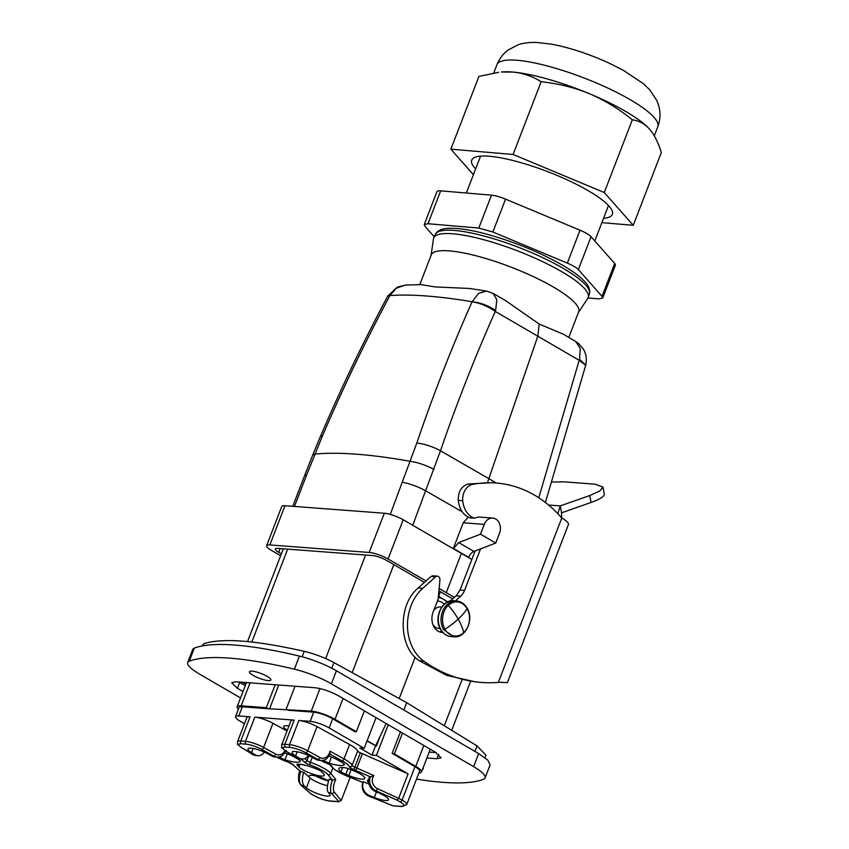 <?xml version="1.0" encoding="UTF-8"?>
<svg xmlns="http://www.w3.org/2000/svg" width="849" height="849" viewBox="0 0 849 849"><rect width="100%" height="100%" fill="white"/><g stroke="black" fill="none" stroke-linecap="round" stroke-linejoin="round"><path stroke-width="1.27" d="M512.743 72.059A86.195 18.954 -158.9 0 0 501.451 72.006L512.743 72.059C522.708 72.95 532.185 76.166 541.153 81.706C558.706 83.658 574.805 87.67 589.45 93.73A86.195 18.954 -158.9 0 0 547.743 79.095A86.195 18.954 -158.9 0 0 512.743 72.059M632.346 119.773C639.148 120.813 644.879 123.943 649.538 129.154L649.538 129.144A86.195 18.954 -158.9 0 0 649.538 129.144A86.195 18.954 -158.9 0 0 589.45 93.73C604.064 99.885 618.369 108.566 632.346 119.773L604.276 192.521L633.248 225.303L601.877 222.629M603.533 218.331A75.359 16.566 -158.9 0 0 612.362 214.362A75.359 16.566 -158.9 0 0 520.119 162.424A75.359 16.566 -158.9 0 0 471.747 160.111A75.359 16.566 -158.9 0 0 475.62 168.972M473.413 174.692L450.861 149.169L513.083 154.465L604.276 192.521M513.083 154.465L541.153 81.706M633.248 225.303L661.318 152.544C658.092 142.25 654.165 134.45 649.538 129.154M450.861 149.169L478.932 76.421L498.713 72.314M434.253 236.797L424.935 226.248L424.256 224.539L427.981 223.733L478.794 228.052L492.855 232.021L567.334 263.105C572.767 265.419 576.439 267.584 578.349 269.6L602.015 296.365L602.694 298.084L598.959 298.89L588.06 297.957M424.256 224.539L436.938 191.651A15.802 3.47 21.1 0 1 440.673 190.845L491.486 195.164A15.802 3.47 21.1 0 1 505.548 199.133L580.026 230.217A15.802 3.47 21.1 0 1 591.042 236.712L614.697 263.487A15.802 3.47 21.1 0 1 615.376 265.196L602.694 298.084M402.49 733.058L394.435 753.923L392.132 753.371L400.431 731.859M380.341 735.818L376.415 746.006L367.15 740.721M355.699 731.7L354.786 731.626L356.336 731.742L364.391 710.868M275.182 684.74L266.321 707.695L268.093 708.735L311.275 711.101A17.956 3.948 -158.9 0 1 334.994 719.326L356.336 731.742M295.017 686.236L286.155 709.202M269.579 708.851L278.769 685.016M250.052 682.84L241.19 705.806L266.321 707.695M241.19 705.806A17.956 3.948 -158.9 0 0 237.136 706.729A17.956 3.948 -158.9 0 0 238.42 709.202M268.093 708.735L242.315 706.782A14.369 3.163 -158.9 0 0 239.068 707.525L235.534 716.683A14.369 3.163 -158.9 0 0 240.118 721.183L244.47 723.719M287.928 710.231L313.716 712.184L310.182 721.332A14.369 3.163 -158.9 0 1 329.157 727.922L364.21 748.319L376.043 717.66M354.786 731.626L332.691 718.763A14.369 3.163 -158.9 0 0 313.716 712.184M418.886 772.951A17.956 3.948 -158.9 0 0 421.507 771.985A17.956 3.948 -158.9 0 0 415.766 766.35L394.435 753.923M401.779 806.529L392.938 805.839L401.184 806.338A2.154 1.698 94.3 0 0 401.779 806.529L406.713 804.523L419.576 771.179A14.369 3.163 -158.9 0 0 414.991 766.679L392.885 753.806M376.192 745.984L367.044 740.997M375.683 745.687L386.136 723.539M310.182 721.332L298.869 720.483A14.369 3.163 -158.9 0 1 317.027 726.606L349.576 744.509A21.554 4.733 -158.9 0 1 357.662 751.068A3.587 0.785 -158.9 0 0 360.369 752.808A21.554 4.733 -158.9 0 1 362.427 753.689L408.093 773.874L376.404 755.419L388.237 724.759M408.093 773.874L398.765 798.06L397.003 800.108L376.203 790.918L375.216 791.364L379.779 793.38A13.297 2.929 -158.9 0 1 388.524 799.811A13.297 2.929 -158.9 0 1 374.324 797.466L369.591 795.566A10.772 10.496 36.3 0 1 363.393 781.759L369.007 784.009M319.415 770.255A19.686 4.33 -158.9 0 0 297.012 764.217A14.008 3.078 -158.9 0 0 297.84 765.872L298.922 766.976A14.008 3.078 -158.9 0 0 312.994 774.192A14.008 3.078 -158.9 0 0 324.244 775.317A14.008 3.078 -158.9 0 0 323.437 773.577L322.365 772.473A14.008 3.078 -158.9 0 0 319.415 770.255M287.323 753.732L284.967 759.834A20.801 4.574 -158.9 0 0 300.366 761.075A20.801 4.574 -158.9 0 0 300.387 760.991A14.008 3.078 -158.9 0 0 296.895 758.507L294.614 757.181A14.008 3.078 -158.9 0 0 284.935 752.861M376.404 755.419L372 755.09L375.523 745.931M372 755.09L359.806 747.99L364.21 748.319M287.026 731.01L272.954 723.274A14.369 3.163 -158.9 0 0 254.785 717.15L294.178 720.122A14.369 3.163 -158.9 0 0 290.931 720.865L281.603 745.061C282.229 748.871 279.523 745.836 285.731 751.11A2.154 1.369 -58.3 0 0 286.113 751.238A12.215 2.685 -158.9 0 1 285.614 747.162L290.305 747.513A2.154 1.698 94.3 0 1 289.53 744.669L284.839 744.318A2.154 1.698 94.3 0 0 285.614 747.162M242.315 706.782L238.781 715.94L250.094 716.789A14.369 3.163 -158.9 0 0 246.857 717.532L237.518 741.729C238.145 745.549 235.449 742.504 241.657 747.778A2.154 1.369 -58.3 0 0 242.029 747.905A12.215 2.685 -158.9 0 1 241.53 743.83A2.154 1.698 -85.7 0 1 240.766 740.986A14.369 3.163 -158.9 0 0 237.518 741.729M238.781 715.94A14.369 3.163 -158.9 0 0 235.534 716.683M350.17 777.355L341.213 800.565L338.21 801.583L329.773 800.947A2.154 1.698 -85.7 0 0 330.367 801.127C324.944 800.458 319.256 798.495 313.323 795.248A2.154 1.242 -59.8 0 0 313.652 795.343L310.607 793.582L301.331 785.261A10.772 5.264 -76.2 0 1 300.811 771.592L303.846 772.346A10.772 5.264 103.8 0 0 304.367 786.004L306.404 787.83A13.297 2.929 -158.9 0 0 319.871 794.484A13.297 2.929 -158.9 0 0 330.07 795.396A13.297 2.929 -158.9 0 0 329.614 794.08L328.266 792.446A10.772 3.799 -73.8 0 1 329.21 779.17L332.426 780.104L335.758 779.488L330.749 773.386A21.554 4.733 -158.9 0 0 310.341 762.317L312.262 757.361M288.936 726.044A13.287 2.918 -158.9 0 0 283.672 726.426A13.287 2.918 -158.9 0 0 287.323 730.236M304.367 786.004L301.331 785.261A2.154 1.815 -48.1 0 1 300.652 784.901L310.607 793.582M330.367 801.127L339.069 801.785L331.481 793.38L328.266 792.446M348.801 775.498A14.008 3.078 -158.9 0 0 364.752 778.384A14.008 3.078 -158.9 0 0 354.564 771.179L351.613 769.937A14.008 3.078 -158.9 0 0 346.18 767.942A19.686 4.33 -158.9 0 0 338.836 768.578A19.686 4.33 -158.9 0 0 340.905 771.879A14.008 3.078 -158.9 0 0 345.851 774.256L348.801 775.498L351.04 769.703M392.747 805.701L369.06 796.266C363.234 793.253 361.175 788.636 362.894 782.438L363.393 781.759M362.427 753.689L356.877 768.069L373.868 775.583L369.357 777.291A10.772 10.273 -114.2 0 0 375.216 791.364M296.068 757.404A2.154 1.369 -58.3 0 0 296.354 757.679A2.154 1.369 -58.3 0 0 296.736 757.807L299.124 758.093L295.611 755.918A13.287 2.918 -158.9 0 1 292.067 752.172A13.287 2.918 -158.9 0 1 299.347 752.246A13.287 2.918 -158.9 0 1 311.87 757.149L315.892 759.356A10.772 8.946 91.5 0 0 319.404 760.322L321.4 760.375C324.562 760.937 327.523 758.698 330.293 753.647M251.994 754.071A2.154 1.369 -58.3 0 0 252.28 754.347A2.154 1.369 -58.3 0 0 252.652 754.474L255.05 754.761L251.527 752.585A13.287 2.918 -158.9 0 1 247.993 748.839A13.287 2.918 -158.9 0 1 255.262 748.914A13.287 2.918 -158.9 0 1 267.785 753.816L271.818 756.024A10.772 8.946 91.5 0 0 275.32 756.99L277.326 757.043C280.478 757.605 283.439 755.366 286.209 750.314M300.206 771.306L294.2 765.671A2.154 1.815 131.9 0 1 293.521 765.31L300.206 771.306M323.225 760.216L323.787 760.545A14.008 3.078 -158.9 0 0 329.051 763.155A20.801 4.574 -158.9 0 0 344.439 764.408A20.801 4.574 -158.9 0 0 344.471 764.323A14.008 3.078 -158.9 0 0 340.969 761.84L338.687 760.513A14.008 3.078 -158.9 0 0 329.009 756.194M328.574 780.995A13.287 2.918 21.1 0 1 315.595 775.912M315.892 759.356L317.897 759.409A2.154 1.104 -61.2 0 0 319.85 757.478A8.617 7.153 91.5 0 0 329.921 751.132L329.783 754.071M299.124 758.093A10.772 7.991 96.7 0 0 301.66 758.985A10.772 7.991 96.7 0 0 308.495 755.472M255.05 754.761A10.772 7.991 96.7 0 0 257.576 755.652A10.772 7.991 96.7 0 0 264.41 752.14M303.846 772.346L310.182 778.024A13.297 2.929 -158.9 0 0 327.502 785.739A13.287 2.918 -158.9 0 1 313.292 780.189A13.287 2.918 -158.9 0 1 309.047 776.018A13.287 2.918 -158.9 0 1 316.189 776.06A13.287 2.918 -158.9 0 1 328.616 780.857M284.967 759.834A14.008 3.078 -158.9 0 1 279.703 757.212L279.141 756.884M368.731 779.775A13.287 2.918 -158.9 0 0 367.5 780.433A13.287 2.918 -158.9 0 0 368.721 782.513M342.593 767.517L340.905 771.879M331.397 757.064L329.051 763.155M578.509 312.252L587.773 298.466A82.799 18.2 -158.9 0 0 588.272 297.447A82.799 18.2 -158.9 0 0 483.919 239.768A82.799 18.2 -158.9 0 0 433.786 237.837A82.799 18.2 -158.9 0 0 433.468 238.919L431.069 255.358M424.404 582.414L386.73 560.478A10.772 2.367 21.1 0 0 372.499 555.543L277.729 548.38A10.772 2.367 21.1 0 0 275.299 548.932A10.772 2.367 21.1 0 0 278.737 552.317L281.39 553.856M452.708 598.885L438.912 590.862M419.788 284.606L431.228 254.955A79.01 17.373 21.1 0 1 449.068 250.869A79.01 17.373 21.1 0 1 479.154 256.61A79.01 17.373 21.1 0 1 578.668 311.848L568.798 337.414M426.049 580.949L388.078 558.992A14.369 3.163 21.1 0 0 369.188 552.455L269.855 544.952L284.999 505.728A14.369 3.163 21.1 0 0 281.751 506.471L266.618 545.695A14.369 3.163 21.1 0 1 269.855 544.952M280.658 555.745L271.118 550.152A14.369 3.163 21.1 0 1 266.618 545.695M369.188 552.455L384.321 513.231A14.369 3.163 21.1 0 1 403.211 519.768L461.389 553.421L446.256 592.644L454.374 597.399M446.256 592.644L439.135 588.516M461.389 553.421L471.811 559.523M384.321 513.231L284.999 505.728M545.408 502.47L585.704 365.272L579.198 360.305L579.527 359.286L585.725 365.028M486.626 291.09L469.539 288.469L435.155 286.93L420.945 284.617L405.228 285.084L396.345 288.193L389.882 295.611L387.802 296.014L389.914 295.548A349.056 76.739 21.1 0 1 472.086 301.756L472.055 301.82C451.689 347.612 433.277 394.668 416.817 442.998L390.285 514.42M563.396 334.23L539.168 324.053L505.473 300.514M539.168 324.053L537.873 335.928L487.559 482.412M495.742 543.052L480.502 534.18L484.291 524.374A10.772 8.49 -85.7 0 1 492.717 518.07A10.772 8.49 -85.7 0 1 499.53 533.246L495.742 543.052L473.954 551.426A7.185 4.128 -59.8 0 0 468.68 557.347L468.574 557.623M480.502 534.18L458.715 542.553L453.334 548.751M484.291 524.374L463.236 522.782L453.239 548.698M463.236 522.782L468.202 517.137M292.756 506.312L304.42 476.098A20.111 4.425 21.1 0 1 306.606 475.047L322.461 435.866C343.081 387.855 365.558 341.107 389.882 295.611M563.269 334.156L575.633 341.447L580.26 348.419L579.527 359.286M405.27 285.084L397.321 287.153L387.802 296.014M493.205 293.457L486.53 291.08L478.645 293.319L472.086 301.756C480.311 302.552 488.164 305.449 495.614 310.437L495.275 311.445C487.867 306.309 480.131 303.093 472.055 301.82M505.802 300.695L493.227 293.478L496.845 299.793L495.614 310.437M499.626 682.32L507.437 682.575L568.416 524.555A21.554 4.733 -158.9 0 0 561.794 517.954L561.624 517.858A143.661 111.781 94.9 0 0 496.877 483.081L492.378 482.688L468.192 483.983C461.485 486.127 458.173 491.582 458.248 500.337C459.32 509.22 463.161 515.046 469.794 517.826L474.177 518.166L478.687 517.009M299.421 656.086L294.38 669.171A35.913 7.896 21.1 0 1 331.386 683.838L473.615 766.647L478.666 753.572L336.427 670.763C325.04 664.353 312.708 659.461 299.421 656.086A222.682 48.955 -158.9 0 0 194.304 648.148A35.913 7.896 -158.9 0 0 192.723 649.506L187.682 662.581A35.913 7.896 -158.9 0 0 199.144 673.841L240.532 697.942M478.666 753.572L487.782 760.099L490.128 764.843L485.087 777.917A35.913 7.896 21.1 0 1 483.506 779.276A222.682 48.955 -158.9 0 1 416.519 779.095M294.38 669.171A222.682 48.955 -158.9 0 0 189.263 661.222A35.913 7.896 -158.9 0 0 187.682 662.581M473.615 766.647A35.913 7.896 21.1 0 1 485.087 777.917M302.148 656.786L304.239 651.342C255.411 640.305 221.929 637.769 203.771 643.754L202.02 645.983M304.239 651.342C314.841 653.932 324.743 657.678 333.954 662.591L406.671 702.685L477.064 745.91L485.915 755.186L484.949 757.69M242.994 691.553L237.433 688.316L231.703 682.692L235.757 681.758L315.096 687.754C322.546 688.698 330.452 691.447 338.815 695.978L435.335 752.172L441.066 757.807L437.012 758.741L426.909 757.977M423.089 767.867A11.493 2.526 21.1 0 1 423.301 768.748A11.493 2.526 21.1 0 1 422.547 769.258M256.43 671.984A11.493 2.526 21.1 0 1 270.905 680.028A11.493 2.526 21.1 0 1 263.933 679.784A11.493 2.526 21.1 0 1 249.457 671.75A11.493 2.526 21.1 0 1 256.43 671.984M406.671 702.685L403.837 710.019M438.71 596.147L440.408 591.732M399.189 698.557L415.14 657.211M245.265 685.674L239.705 682.437L237.433 688.316M238.972 682.002A17.956 3.948 -158.9 0 0 239.705 682.437M436.057 752.607L429.18 752.087M242.485 682.267L245.828 684.22M450.299 601.039L456.178 595.786L460.041 590.044L475.111 550.98M439.655 631.911L441.809 631.263M442.796 632.431A14.369 11.175 94.9 0 1 441.883 632.399A14.369 11.175 94.9 0 1 433.107 612.182L438.158 599.107L439.92 579.994A3.587 2.791 94.9 0 0 437.437 576.153L432.948 575.771L431.101 576.429L418.175 587.986C397.661 604.721 398.351 647.437 419.353 660.787L446.606 675.337L475.896 681.97L480.396 682.363A179.574 139.724 94.9 0 0 498.331 682.416L561.794 517.954M456.178 595.786L460.667 596.178L455.393 600.89M460.667 596.178A14.369 11.175 94.9 0 0 464.53 590.426L480.566 548.889M496.877 483.081A143.661 111.781 94.9 0 0 472.691 484.365A14.369 11.175 94.9 0 0 462.747 500.719A21.554 16.768 94.9 0 0 474.177 518.166M437.437 576.153A3.587 2.791 94.9 0 0 435.601 576.821L422.675 588.368A43.097 33.535 94.9 0 0 423.853 661.169A179.574 139.724 94.9 0 0 480.396 682.363M502.375 682.214L498.331 682.416M548.603 505.028L560.234 505.908L557.878 513.73M561.56 512.817L591.053 502.459L589.726 495.551L560.234 505.908L561.56 512.817L561.571 517.794M591.053 502.459A35.913 7.216 -10.9 0 0 604.286 493.991L602.949 487.082L595.245 484.195L564.076 481.839L552.158 482.052M589.726 495.551L599.787 491.009L602.949 487.082M496.952 64.683C499.371 58.634 503.117 53.731 508.19 49.985L517.964 44.859C520.193 43.957 526.497 42.185 536.547 42.45L551.107 44.095C569.966 47.661 589.588 54.134 609.953 63.537L623.23 70.255L643.372 83.658L649.856 89.941L656.839 100.543L658.76 105.838C660.681 112.747 660.363 119.72 657.795 126.745A86.195 18.954 -158.9 0 0 654.08 117.385A86.195 18.954 -158.9 0 0 552.285 67.326A86.195 18.954 -158.9 0 0 496.952 64.683L493.747 73.003M602.015 296.365L614.697 263.487M578.349 269.6L591.042 236.712M567.334 263.105L580.026 230.217M492.855 232.021L505.548 199.133M478.794 228.052L491.486 195.164M427.981 223.733L440.673 190.845M423.821 745.475L415.766 766.35M343.049 698.451L334.994 719.326M319.977 688.571L311.275 711.101M414.991 766.679L402.118 800.013L377.55 788.689A8.617 8.214 -114.2 0 1 373.868 775.583M332.691 718.763L329.157 727.922M406.713 804.523A14.369 3.163 -158.9 0 0 402.118 800.013A2.154 1.242 120.2 0 1 400.038 801.881L397.003 800.108M254.785 717.15L245.457 741.336L240.766 740.986L250.094 716.789M294.178 720.122L284.839 744.318A14.369 3.163 -158.9 0 0 281.603 745.061M298.869 720.483L289.53 744.669A14.369 3.163 -158.9 0 1 307.699 750.792A2.154 1.104 118.8 0 1 305.736 752.723A12.215 2.685 -158.9 0 0 290.305 747.513M401.184 806.338A12.215 2.685 -158.9 0 0 400.038 801.881M317.027 726.606L307.699 750.792L319.85 757.478M272.954 723.274L263.615 747.46A14.369 3.163 -158.9 0 0 245.457 741.336A2.154 1.698 -85.7 0 0 246.221 744.191L241.53 743.83M313.069 795.014A2.154 1.242 -59.8 0 0 313.323 795.248L310.193 793.433M313.652 795.343A12.215 2.685 -158.9 0 0 329.773 800.947M341.213 800.565L334.177 791.979A8.617 3.046 -73.8 0 1 335.758 779.488M332.797 768.058L330.749 773.386A2.154 1.963 140.6 0 1 328.054 774.787L332.426 780.104A10.772 3.799 -73.8 0 0 331.481 793.38A2.154 1.963 140.6 0 0 334.177 791.979M271.818 756.024L273.813 756.077A2.154 1.104 -61.2 0 0 275.776 754.145L263.615 747.46A2.154 1.104 118.8 0 1 261.662 749.391A12.215 2.685 -158.9 0 0 246.221 744.191M275.776 754.145A8.617 7.153 91.5 0 0 284.967 750.612M308.877 755.642L306.998 760.534A21.554 4.733 -158.9 0 0 304.717 758.56M304.335 761.967A2.154 1.921 137.3 0 0 306.998 760.534A3.587 0.785 -158.9 0 0 310.341 762.317L309.694 764.822A5.741 1.263 -158.9 0 1 304.335 761.967A19.4 4.266 -158.9 0 0 300.27 758.826M392.938 805.839L369.06 796.203M369.591 795.566L369.113 796.224A10.772 10.496 -143.7 0 1 362.916 782.417L347.517 776.241M349.576 744.509L344.025 758.889L329.921 751.132M357.662 751.068L352.112 765.458A21.554 4.733 -158.9 0 0 344.025 758.889A2.154 1.104 -61.2 0 1 342.062 760.821L330.07 754.22M360.369 752.808L354.818 767.188A3.587 0.785 -158.9 0 1 352.112 765.458A2.154 2.069 162.4 0 1 349.342 766.732A19.4 4.266 -158.9 0 0 342.062 760.821M377.55 788.689L376.203 790.918A10.772 10.273 -114.2 0 1 370.344 776.846L355.519 770.298L356.877 768.069A21.554 4.733 -158.9 0 0 354.818 767.188L353.672 769.512A5.741 1.263 -158.9 0 1 349.342 766.732M321.4 760.375A10.772 8.946 91.5 0 1 317.897 759.409L305.736 752.723M285.731 751.11L299.262 758.709A10.772 7.991 96.7 0 1 296.736 757.807L286.113 751.238M277.326 757.043A10.772 8.946 91.5 0 1 273.813 756.077L261.662 749.391M241.657 747.778L255.188 755.377A10.772 7.991 96.7 0 1 252.652 754.474L242.029 747.905M299.952 764.291L298.922 766.976M345.851 774.256L348.048 768.557M328.054 774.787A19.4 4.266 -158.9 0 0 309.694 764.822M330.93 765.543A2.154 2.069 -17.6 0 0 332.086 766.52A19.4 4.266 -158.9 0 0 347.559 776.262M332.086 766.52A5.741 1.263 -158.9 0 0 327.767 763.739L330.792 765.204C329.964 765.182 331.556 766.859 335.567 770.213L347.517 776.294L362.884 782.46M320.625 760.354A19.4 4.266 -158.9 0 0 327.767 763.739M376.468 791.915L374.324 797.466M355.519 770.298A19.4 4.266 -158.9 0 0 353.672 769.512M293.478 764.96A5.741 1.263 -158.9 0 0 288.119 762.105L292.65 764.461A2.154 1.921 -42.7 0 0 293.478 764.96A19.4 4.266 -158.9 0 0 294.2 765.671M276.392 757.021L288.236 762.147M276.541 757.021A19.4 4.266 -158.9 0 0 288.119 762.105M297.203 751.768L295.611 755.918M253.129 748.436L251.527 752.585M310.182 778.024L306.404 787.83M297.84 765.872L298.498 764.185M589.429 293.881L589.779 291.663C589.609 287.981 587.71 284.362 584.08 280.839C579.835 276.487 573.616 271.839 565.445 266.883C542.49 253.395 516.468 242.538 487.358 234.313C470.834 229.846 457.781 227.861 448.208 228.339C443.051 228.498 439.156 229.909 436.524 232.562L435.325 234.42A82.597 18.158 21.1 0 1 435.325 234.42A82.597 18.158 21.1 0 1 485.32 236.372A82.597 18.158 21.1 0 1 589.429 293.881A82.597 18.158 21.1 0 1 589.418 293.913L588.272 297.447M278.737 552.317L280.181 548.56M538.765 497.747L579.198 360.305L495.275 311.445C475.1 356.644 456.836 403.095 440.482 450.777L412.731 525.266M388.078 558.992L403.211 519.768M416.817 442.998C424.946 444.048 432.831 446.648 440.482 450.777L496.421 483.039M453.44 548.475L468.68 557.347M462.227 511.82L425.965 490.977A20.111 4.425 -158.9 0 0 402.681 482.317M433.966 469.401C426.325 465.316 418.483 462.631 410.438 461.336A359.159 78.957 -158.9 0 0 314.862 454.109L312.772 454.894L320.413 436.46L322.461 435.866M306.606 475.047L294.497 506.439M458.715 542.553L473.954 551.426M194.304 648.148L189.263 661.222M331.386 683.838L336.427 670.763M202.975 645.802L203.771 643.754M474.941 751.407L477.064 745.91M331.779 668.227L333.954 662.591M444.282 725.778L461.994 679.869M438.689 754.4L437.012 758.741M352.165 672.631L393.84 564.617M325.655 658.548L365.601 555.023M251.803 642.024L287.652 549.123M438.307 597.452A20.111 15.855 -85.7 0 1 447.009 602.291M437.437 600.975A16.524 13.022 -85.7 0 1 444.303 604.191M433.935 610.049A10.772 8.49 -85.7 0 1 440.493 606.971L441.735 607.067M440.111 628.547L438.869 628.462A10.772 8.49 -85.7 0 1 432.873 624.471M460.041 590.044L464.53 590.426M458.248 500.337L462.747 500.719M468.192 483.983L472.691 484.365M419.353 660.787L423.853 661.169M418.175 587.986L422.675 588.368M431.101 576.429L435.601 576.821M440.843 629.48A17.956 14.157 -85.7 0 1 440.217 610.198A17.956 14.157 -85.7 0 1 453.822 600.774C442.244 599.044 433.308 617.934 440.525 629.321C443.146 633.736 446.68 636.156 451.116 636.58A17.956 14.157 -85.7 0 1 440.843 629.48M451.116 636.58L453.865 636.792L443.592 629.682A17.956 14.157 -85.7 0 1 442.976 610.41A17.956 14.157 -85.7 0 1 456.571 600.975L453.822 600.774M444.972 629.226A17.086 13.467 -85.7 0 1 448.304 605.316A17.086 13.467 -85.7 0 1 467.088 608.669A17.086 13.467 -85.7 0 1 463.756 632.579A17.086 13.467 -85.7 0 1 444.972 629.226A43.097 17.192 150.4 0 0 458.195 619.112A43.097 20.196 -132.9 0 0 448.304 605.316M463.756 632.579A43.097 20.196 47.1 0 0 458.195 619.112A43.097 17.192 -29.6 0 0 467.088 608.669M657.795 126.745L654.282 135.84M594.799 240.967L608.489 205.5M466.334 193.031L480.566 156.142M430.284 749.232L421.507 771.985M246.465 682.564L237.136 706.729M300.652 784.901L298.699 781.313C298.339 775.944 298.795 772.388 300.058 770.648M320.466 760.354L327.703 763.771M292.65 764.461L293.521 765.31M299.262 758.709L301.66 758.985M255.188 755.377L257.576 755.652M435.304 234.451L433.786 237.837M585.704 365.272L585.831 364.73C586.967 358.883 586.107 353.64 583.274 348.981L578.763 343.686L575.633 341.447M492.717 518.07L478.56 516.999M304.42 476.098L312.772 454.894M320.413 436.46C340.937 388.545 363.319 341.882 387.568 296.46M451.689 730.331L470.579 681.386M247.537 641.589L283.333 548.804M438.434 596.094L447.741 601.909M456.571 600.975C461.007 601.41 464.541 603.83 467.162 608.245C474.379 619.632 465.443 638.522 453.865 636.792"/></g></svg>
